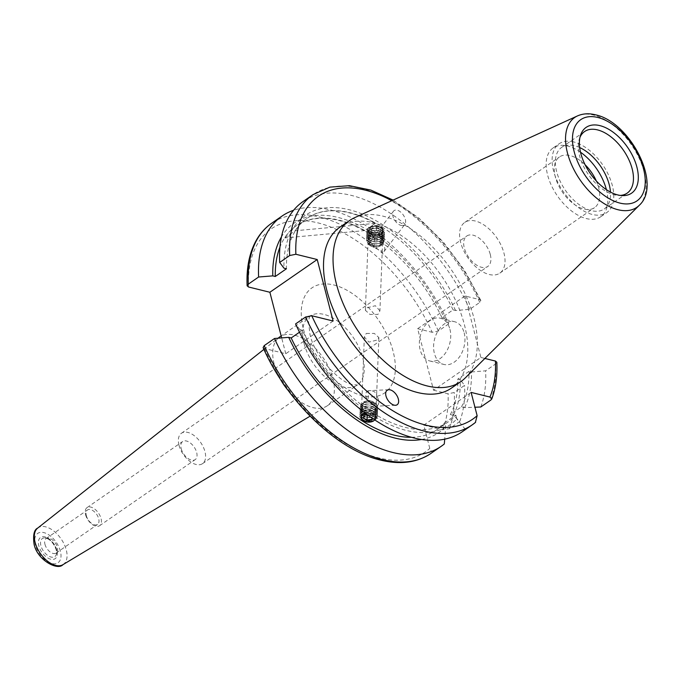 <?xml version="1.0" encoding="UTF-8"?>
<svg xmlns="http://www.w3.org/2000/svg" width="681" height="681" viewBox="0 0 681 681"><rect width="100%" height="100%" fill="white"/><g stroke="black" fill="none" stroke-linecap="round" stroke-linejoin="round"><path stroke-width="0.51" stroke-dasharray="3.4 2.55" d="M366.276 333.435L374.295 333.401L378.874 337.555L376.976 340.108L368.889 342.117L364.344 336.984L366.276 333.435M490.277 254.43A18.498 10.538 -124.7 0 1 487.809 266.441A18.498 10.538 -124.7 0 1 481.441 267.258A18.498 10.538 -124.7 0 1 464.306 248.02A18.498 10.538 -124.7 0 1 466.774 236.009A18.498 10.538 -124.7 0 1 473.142 235.183A18.498 10.538 -124.7 0 1 490.277 254.43M178.992 445.246A18.498 10.538 55.3 0 0 189.403 460.994A18.498 10.538 55.3 0 0 202.495 463.667A18.498 10.538 55.3 0 0 204.964 451.656A18.498 10.538 55.3 0 0 194.553 435.908A18.498 10.538 55.3 0 0 181.461 433.235A18.498 10.538 55.3 0 0 178.992 445.246M181.206 448.643A11.015 6.274 55.3 0 0 187.403 458.024A11.015 6.274 55.3 0 0 195.2 459.615A11.015 6.274 55.3 0 0 196.664 452.456A11.015 6.274 55.3 0 0 190.467 443.084A11.015 6.274 55.3 0 0 182.678 441.492A11.015 6.274 55.3 0 0 181.206 448.643M44.955 544.289A8.81 5.022 55.3 0 0 49.909 551.789A8.81 5.022 55.3 0 0 56.148 553.057A8.81 5.022 55.3 0 0 57.383 551.312A8.81 5.022 55.3 0 0 57.323 547.337A8.81 5.022 55.3 0 0 48.198 538.033A8.81 5.022 55.3 0 0 46.129 538.569A8.81 5.022 55.3 0 0 44.955 544.289M86.342 515.679A8.81 5.022 55.3 0 0 91.297 523.178A8.81 5.022 55.3 0 0 97.536 524.447A8.81 5.022 55.3 0 0 98.711 518.726A8.81 5.022 55.3 0 0 93.748 511.227A8.81 5.022 55.3 0 0 87.517 509.958A8.81 5.022 55.3 0 0 86.342 515.679M85.585 514.742A11.015 6.274 55.3 0 0 91.782 524.123A11.015 6.274 55.3 0 0 99.579 525.715A11.015 6.274 55.3 0 0 101.043 518.556A11.015 6.274 55.3 0 0 94.846 509.184A11.015 6.274 55.3 0 0 87.057 507.592A11.015 6.274 55.3 0 0 85.585 514.742M288.369 390.673A41.839 23.835 55.3 0 0 326.608 406.225A41.839 23.835 55.3 0 0 327.331 405.757A41.839 23.835 55.3 0 0 332.907 378.576A41.839 23.835 55.3 0 0 309.361 342.952A41.839 23.835 55.3 0 0 279.746 336.916M278.163 338.193A41.839 23.835 55.3 0 0 274.171 364.088A41.839 23.835 55.3 0 0 280.087 378.687M464.161 332.796A22.022 15.212 103.9 0 1 460.237 355.737A22.022 15.212 103.9 0 1 443.995 364.471A22.022 15.212 103.9 0 1 434.384 353.379A22.022 15.212 103.9 0 1 438.309 330.447A22.022 15.212 103.9 0 1 454.542 321.713A22.022 15.212 103.9 0 1 464.161 332.796M449.937 329.289A22.022 15.212 103.9 0 1 446.012 352.23A22.022 15.212 103.9 0 1 429.771 360.964A22.022 15.212 103.9 0 1 420.16 349.872A22.022 15.212 103.9 0 1 424.084 326.931A22.022 15.212 103.9 0 1 440.326 318.197A22.022 15.212 103.9 0 1 449.937 329.289M373.954 247.637L374.363 237.328A8.81 5.022 55.3 0 0 372.592 238.435A8.81 5.022 55.3 0 0 373.954 247.637L381.59 250.923L382.169 252.762A8.81 5.022 55.3 0 0 383.939 251.655A8.81 5.022 55.3 0 0 382.569 242.453L383.028 230.714L378.491 226.007L370.413 227.165L368.506 230.144L373.043 234.707L381.113 233.838L383.028 230.714M379.913 310.851L375.376 305.726L367.28 307.727L365.382 310.289L369.953 314.435L377.981 314.409L379.913 310.851L382.569 242.453C382.858 237.984 381.215 235.711 377.64 235.643L374.363 237.328M401.118 225.454A8.81 5.022 55.3 0 0 404.82 224.432A8.81 5.022 55.3 0 0 404.165 216.43A8.81 5.022 55.3 0 0 397.168 210.182A8.81 5.022 55.3 0 0 393.473 211.204A8.81 5.022 55.3 0 0 394.12 219.214A8.81 5.022 55.3 0 0 401.118 225.454M368.395 390.724A8.81 5.022 55.3 0 0 367.995 401.032L376.201 406.148L376.602 395.848C376.567 393.184 374.908 391.481 371.605 390.741L368.395 390.724L367.995 401.032M475.389 221.027A30.832 17.561 55.3 0 0 464.774 222.398A30.832 17.561 55.3 0 0 463.489 250.182A30.832 17.561 55.3 0 0 489.213 274.494A30.832 17.561 55.3 0 0 499.837 273.124A30.832 17.561 55.3 0 0 501.114 245.339A30.832 17.561 55.3 0 0 475.389 221.027M596.267 180.908A30.832 17.561 -124.7 0 1 594.522 207.662A30.832 17.561 -124.7 0 1 583.906 209.033A30.832 17.561 -124.7 0 1 558.182 184.73A30.832 17.561 -124.7 0 1 559.459 156.945A30.832 17.561 -124.7 0 1 570.082 155.574A30.832 17.561 -124.7 0 1 585.107 164.759M579.999 137.247A37.438 21.332 55.3 0 0 579.344 138.967A37.438 21.332 55.3 0 0 586.682 171.961A37.438 21.332 55.3 0 0 614.271 194.792A37.438 21.332 55.3 0 0 618.365 195.413A37.438 21.332 55.3 0 0 620.204 195.413M579.667 147.539A37.438 21.332 55.3 0 0 574.551 145.734A37.438 21.332 55.3 0 0 561.655 147.394A37.438 21.332 55.3 0 0 560.105 181.129A37.438 21.332 55.3 0 0 591.338 210.642A37.438 21.332 55.3 0 0 604.234 208.982A37.438 21.332 55.3 0 0 610.457 192.085M573.564 141.912A41.839 23.835 55.3 0 0 559.152 143.768A41.839 23.835 55.3 0 0 557.416 181.478A41.839 23.835 55.3 0 0 592.325 214.464A41.839 23.835 55.3 0 0 606.737 212.608A41.839 23.835 55.3 0 0 608.473 174.898A41.839 23.835 55.3 0 0 573.564 141.912M580.51 152.212A41.839 23.835 55.3 0 0 567.613 146.032A41.839 23.835 55.3 0 0 553.202 147.888A41.839 23.835 55.3 0 0 551.465 185.59A41.839 23.835 55.3 0 0 586.375 218.584A41.839 23.835 55.3 0 0 600.787 216.72A41.839 23.835 55.3 0 0 606.388 189.65M451.316 388.179A97.894 55.765 55.3 0 0 455.376 299.963A97.894 55.765 55.3 0 0 373.707 222.789A97.894 55.765 55.3 0 0 339.989 227.131M465.2 377.981A97.894 55.765 55.3 0 0 462.782 289.025A97.894 55.765 55.3 0 0 383.233 216.209A97.894 55.765 55.3 0 0 354.443 217.758M333.111 321.006L285.765 353.737L264.424 348.468L263.113 347.608M464.995 295.988L480.888 357.465L433.55 390.196L417.649 328.719L464.995 295.988L479.535 299.572L480.846 300.44L479.756 302.424L469.737 309.344L455.563 310.493L453.078 309.872L441.909 317.593L444.404 318.206A127.279 72.509 55.3 0 0 338.006 217.435A127.279 72.509 55.3 0 0 281.483 236.843M444.404 318.206L448.677 323.909A139.954 79.737 55.3 0 0 330.217 209.867A139.954 79.737 55.3 0 0 293.579 210.284M365.127 413.069L372.328 413.537L375.75 417.691L373.843 420.679L370.719 421.956M364.344 336.984L361.228 417.13L363.143 414.005M299.487 332.217L302.347 330.242A123.874 70.577 55.3 0 0 405.484 427.455A123.874 70.577 55.3 0 0 448.149 421.965A123.874 70.577 55.3 0 0 455.827 415.061L444.659 422.782L445.663 426.664L444.71 439.177M302.347 330.242L299.861 329.63A127.279 72.509 55.3 0 0 406.251 430.409A127.279 72.509 55.3 0 0 456.832 418.943L455.827 415.061M299.861 329.63L295.58 323.935M378.874 337.555L376.602 395.848A8.81 5.022 55.3 0 1 376.201 406.148L375.554 406.012L376.201 406.148M453.078 309.872A123.874 70.577 55.3 0 0 307.267 218.158A123.874 70.577 55.3 0 0 286.446 268.765M441.909 317.593A123.874 70.577 55.3 0 0 296.107 225.879A123.874 70.577 55.3 0 0 279.959 247.092M295.205 230.748A123.874 70.577 -124.7 0 1 306.901 218.414A123.874 70.577 -124.7 0 1 375.282 223.368L295.205 230.748L284.777 237.95A123.874 70.577 -124.7 0 1 296.473 225.624A123.874 70.577 -124.7 0 1 364.863 230.57L375.282 223.368M480.888 357.465L484.881 358.453M462.237 431.763A139.954 79.737 55.3 0 0 465.37 429.396L475.381 422.475M469.737 309.344A139.954 79.737 55.3 0 0 303.079 201.516M465.37 429.396L456.832 418.943M455.563 310.493A127.279 72.509 55.3 0 0 349.174 209.714A127.279 72.509 55.3 0 0 283.96 268.152M411.435 437.296A123.874 70.577 55.3 0 0 436.989 429.677A123.874 70.577 55.3 0 0 444.659 422.782M421.565 439.492A127.279 72.509 55.3 0 0 445.663 426.664M430.869 453.452A139.954 79.737 55.3 0 0 433.993 451.086L444.31 443.961M448.677 323.909L438.368 331.034L432.188 332.302A135.553 77.225 55.3 0 0 317.916 222.874A135.553 77.225 55.3 0 0 248.522 286.99M433.993 451.086C431.907 451.937 430.511 451.043 429.788 448.413L423.769 425.14L442.607 429.788L449.426 428.672L459.735 421.548L453.444 415.359L450.311 414.584L461.471 406.863L464.612 407.638L474.955 407.247M285.765 353.737L281.679 337.912M417.649 328.719L432.188 332.302M433.55 390.196L448.089 393.78L454.27 392.511L464.578 385.386L460.296 379.692L457.811 379.07L468.979 371.358L471.465 371.971L485.638 370.83L495.657 363.901L496.824 362.241M480.795 406.991A139.954 79.737 55.3 0 0 485.638 370.83M464.612 407.638A127.279 72.509 55.3 0 0 471.465 371.971M461.471 406.863A123.874 70.577 55.3 0 0 468.979 371.358M450.311 414.584A123.874 70.577 55.3 0 0 457.811 379.07M453.444 415.359A127.279 72.509 55.3 0 0 460.296 379.692M459.735 421.548A139.954 79.737 55.3 0 0 464.578 385.386M423.769 425.14L471.116 392.409M364.863 230.57L284.777 237.95M379.547 245.994A5.508 3.601 2.2 0 1 377.878 246.871A5.508 3.601 2.2 0 1 372.379 246.658A5.508 3.601 2.2 0 1 370.949 241.295A5.508 3.601 2.2 0 1 378.687 240.912A5.508 3.601 2.2 0 1 379.547 245.994M370.268 245.713A8.104 5.303 2.2 0 1 369 238.231A8.104 5.303 2.2 0 1 380.39 237.652A8.104 5.303 2.2 0 1 381.649 245.143A8.104 5.303 2.2 0 1 379.198 246.428A8.104 5.303 2.2 0 1 371.094 246.113A8.104 5.303 2.2 0 1 370.268 245.713M379.777 237.626A7.091 4.639 2.2 0 1 380.883 244.173A7.091 4.639 2.2 0 1 370.924 244.683A7.091 4.639 2.2 0 1 369.809 238.129A7.091 4.639 2.2 0 1 379.777 237.626M382.262 244.002A8.81 5.763 2.2 0 1 369.885 244.624A8.81 5.763 2.2 0 1 366.582 239.899A8.81 5.763 2.2 0 1 368.506 236.486A8.81 5.763 2.2 0 1 380.883 235.864A8.81 5.763 2.2 0 1 384.186 240.589A8.81 5.763 2.2 0 1 382.262 244.002M369.894 244.428A8.81 5.763 2.2 0 1 366.591 239.703A8.81 5.763 2.2 0 1 368.515 236.29A8.81 5.763 2.2 0 1 380.892 235.669A8.81 5.763 2.2 0 1 384.195 240.393A8.81 5.763 2.2 0 1 382.271 243.807A8.81 5.763 2.2 0 1 369.894 244.428M379.853 235.609A7.091 4.639 2.2 0 1 380.96 242.164A7.091 4.639 2.2 0 1 371 242.666A7.091 4.639 2.2 0 1 369.894 236.111A7.091 4.639 2.2 0 1 379.853 235.609M382.339 241.985A8.81 5.763 2.2 0 1 369.962 242.615A8.81 5.763 2.2 0 1 366.659 237.89A8.81 5.763 2.2 0 1 368.583 234.477A8.81 5.763 2.2 0 1 380.96 233.847A8.81 5.763 2.2 0 1 384.263 238.571A8.81 5.763 2.2 0 1 382.339 241.985M369.97 242.419A8.81 5.763 2.2 0 1 366.667 237.695A8.81 5.763 2.2 0 1 368.591 234.281A8.81 5.763 2.2 0 1 380.968 233.651A8.81 5.763 2.2 0 1 384.271 238.376A8.81 5.763 2.2 0 1 382.347 241.789A8.81 5.763 2.2 0 1 369.97 242.419M379.93 233.6A7.091 4.639 2.2 0 1 381.037 240.146A7.091 4.639 2.2 0 1 371.077 240.657A7.091 4.639 2.2 0 1 369.97 234.102A7.091 4.639 2.2 0 1 379.93 233.6M382.416 239.976A8.81 5.763 2.2 0 1 370.038 240.597A8.81 5.763 2.2 0 1 366.736 235.873A8.81 5.763 2.2 0 1 368.668 232.459A8.81 5.763 2.2 0 1 381.037 231.838A8.81 5.763 2.2 0 1 384.339 236.562A8.81 5.763 2.2 0 1 382.416 239.976M370.047 240.402A8.81 5.763 2.2 0 1 366.744 235.677A8.81 5.763 2.2 0 1 368.668 232.264A8.81 5.763 2.2 0 1 381.045 231.642A8.81 5.763 2.2 0 1 384.348 236.367A8.81 5.763 2.2 0 1 382.424 239.78A8.81 5.763 2.2 0 1 370.047 240.402M380.007 231.583A7.091 4.639 2.2 0 1 381.122 238.137A7.091 4.639 2.2 0 1 371.154 238.639A7.091 4.639 2.2 0 1 370.047 232.085A7.091 4.639 2.2 0 1 380.007 231.583M382.492 237.958A8.81 5.763 2.2 0 1 370.115 238.588A8.81 5.763 2.2 0 1 366.812 233.864A8.81 5.763 2.2 0 1 368.744 230.45A8.81 5.763 2.2 0 1 381.122 229.82A8.81 5.763 2.2 0 1 384.425 234.545A8.81 5.763 2.2 0 1 382.492 237.958M370.123 238.393A8.81 5.763 2.2 0 1 366.821 233.668A8.81 5.763 2.2 0 1 368.753 230.255A8.81 5.763 2.2 0 1 381.122 229.625A8.81 5.763 2.2 0 1 384.425 234.349A8.81 5.763 2.2 0 1 382.501 237.763A8.81 5.763 2.2 0 1 370.123 238.393M380.092 229.574A7.091 4.639 2.2 0 1 381.198 236.12A7.091 4.639 2.2 0 1 371.23 236.63A7.091 4.639 2.2 0 1 370.123 230.076A7.091 4.639 2.2 0 1 380.092 229.574M382.569 235.949A8.81 5.763 2.2 0 1 370.2 236.571A8.81 5.763 2.2 0 1 366.897 231.846A8.81 5.763 2.2 0 1 368.821 228.433A8.81 5.763 2.2 0 1 381.198 227.812A8.81 5.763 2.2 0 1 384.501 232.536A8.81 5.763 2.2 0 1 382.569 235.949M370.2 236.375A8.81 5.763 2.2 0 1 366.897 231.651A8.81 5.763 2.2 0 1 368.83 228.237A8.81 5.763 2.2 0 1 381.207 227.616A8.81 5.763 2.2 0 1 384.51 232.34A8.81 5.763 2.2 0 1 382.577 235.754A8.81 5.763 2.2 0 1 370.2 236.375M380.168 227.556A7.091 4.639 2.2 0 1 381.275 234.111A7.091 4.639 2.2 0 1 371.315 234.613A7.091 4.639 2.2 0 1 370.2 228.067A7.091 4.639 2.2 0 1 380.168 227.556M370.839 234.587A7.866 5.15 -177.8 0 0 381.896 234.034A7.866 5.15 -177.8 0 0 380.67 226.764A7.866 5.15 -177.8 0 0 369.613 227.318A7.866 5.15 -177.8 0 0 370.839 234.587M381.3 233.362A7.091 4.639 2.2 0 1 371.341 233.864A7.091 4.639 2.2 0 1 370.234 227.318A7.091 4.639 2.2 0 1 380.194 226.807A7.091 4.639 2.2 0 1 381.3 233.362M375.001 233.617L371.034 231.446L371.8 228.169L376.533 227.062L380.5 229.233L379.734 232.502L375.001 233.617L374.805 238.605L379.547 237.499L379.734 232.502M380.5 229.233L379.547 237.499M380.313 234.221L376.338 232.051L376.533 227.062M376.338 232.051L371.605 233.157L371.8 228.169M374.805 238.605L370.839 236.435L371.605 233.157M370.839 236.435L371.034 231.446M365.212 401.492A5.508 3.601 -177.8 0 0 365.016 406.591A5.508 3.601 -177.8 0 0 372.796 406.889A5.508 3.601 -177.8 0 0 371.877 401.186A5.508 3.601 -177.8 0 0 366.378 400.964A5.508 3.601 -177.8 0 0 365.212 401.492M363.058 409.681A8.104 5.303 -177.8 0 0 374.507 410.124A8.104 5.303 -177.8 0 0 374.797 402.633A8.104 5.303 -177.8 0 0 373.162 401.722A8.104 5.303 -177.8 0 0 365.059 401.407A8.104 5.303 -177.8 0 0 363.348 402.182A8.104 5.303 -177.8 0 0 363.058 409.681M374.048 403.603A7.091 4.639 -177.8 0 0 364.029 403.212A7.091 4.639 -177.8 0 0 363.773 409.775A7.091 4.639 -177.8 0 0 373.792 410.166A7.091 4.639 -177.8 0 0 374.048 403.603M362.811 403.28A8.81 5.763 -177.8 0 0 360.07 407.255A8.81 5.763 -177.8 0 0 362.488 411.426A8.81 5.763 -177.8 0 0 374.942 411.911A8.81 5.763 -177.8 0 0 377.674 407.936A8.81 5.763 -177.8 0 0 375.257 403.765A8.81 5.763 -177.8 0 0 362.811 403.28M362.488 411.622A8.81 5.763 -177.8 0 0 374.933 412.107A8.81 5.763 -177.8 0 0 377.666 408.132A8.81 5.763 -177.8 0 0 375.248 403.961A8.81 5.763 -177.8 0 0 362.803 403.475A8.81 5.763 -177.8 0 0 360.062 407.451A8.81 5.763 -177.8 0 0 362.488 411.622M373.971 405.612A7.091 4.639 -177.8 0 0 363.952 405.229A7.091 4.639 -177.8 0 0 363.697 411.784A7.091 4.639 -177.8 0 0 373.716 412.175A7.091 4.639 -177.8 0 0 373.971 405.612M362.726 405.297A8.81 5.763 -177.8 0 0 359.994 409.264A8.81 5.763 -177.8 0 0 362.411 413.444A8.81 5.763 -177.8 0 0 374.865 413.929A8.81 5.763 -177.8 0 0 377.597 409.953A8.81 5.763 -177.8 0 0 375.18 405.774A8.81 5.763 -177.8 0 0 362.726 405.297M362.403 413.639A8.81 5.763 -177.8 0 0 374.856 414.125A8.81 5.763 -177.8 0 0 377.589 410.149A8.81 5.763 -177.8 0 0 375.171 405.97A8.81 5.763 -177.8 0 0 362.726 405.493A8.81 5.763 -177.8 0 0 359.985 409.46A8.81 5.763 -177.8 0 0 362.403 413.639M373.895 407.63A7.091 4.639 -177.8 0 0 363.867 407.238A7.091 4.639 -177.8 0 0 363.611 413.801A7.091 4.639 -177.8 0 0 373.639 414.193A7.091 4.639 -177.8 0 0 373.895 407.63M362.65 407.306A8.81 5.763 -177.8 0 0 359.917 411.281A8.81 5.763 -177.8 0 0 362.335 415.453A8.81 5.763 -177.8 0 0 374.78 415.938A8.81 5.763 -177.8 0 0 377.521 411.962A8.81 5.763 -177.8 0 0 375.103 407.791A8.81 5.763 -177.8 0 0 362.65 407.306M362.326 415.648A8.81 5.763 -177.8 0 0 374.771 416.134A8.81 5.763 -177.8 0 0 377.512 412.158A8.81 5.763 -177.8 0 0 375.095 407.987A8.81 5.763 -177.8 0 0 362.641 407.502A8.81 5.763 -177.8 0 0 359.909 411.477A8.81 5.763 -177.8 0 0 362.326 415.648M373.809 409.639A7.091 4.639 -177.8 0 0 363.79 409.255A7.091 4.639 -177.8 0 0 363.535 415.81A7.091 4.639 -177.8 0 0 373.554 416.202A7.091 4.639 -177.8 0 0 373.809 409.639M362.573 409.315A8.81 5.763 -177.8 0 0 359.84 413.29A8.81 5.763 -177.8 0 0 362.258 417.47A8.81 5.763 -177.8 0 0 374.703 417.955A8.81 5.763 -177.8 0 0 377.444 413.98A8.81 5.763 -177.8 0 0 375.018 409.8A8.81 5.763 -177.8 0 0 362.573 409.315M362.249 417.666A8.81 5.763 -177.8 0 0 374.695 418.151A8.81 5.763 -177.8 0 0 377.436 414.176A8.81 5.763 -177.8 0 0 375.018 409.996A8.81 5.763 -177.8 0 0 362.564 409.511A8.81 5.763 -177.8 0 0 359.832 413.486A8.81 5.763 -177.8 0 0 362.249 417.666M373.733 411.656A7.091 4.639 -177.8 0 0 363.714 411.264A7.091 4.639 -177.8 0 0 363.458 417.828A7.091 4.639 -177.8 0 0 373.477 418.211A7.091 4.639 -177.8 0 0 373.733 411.656M362.496 411.333A8.81 5.763 -177.8 0 0 359.755 415.308A8.81 5.763 -177.8 0 0 362.181 419.479A8.81 5.763 -177.8 0 0 374.627 419.964A8.81 5.763 -177.8 0 0 377.359 415.989A8.81 5.763 -177.8 0 0 374.942 411.818A8.81 5.763 -177.8 0 0 362.496 411.333M362.173 419.675A8.81 5.763 -177.8 0 0 374.618 420.16A8.81 5.763 -177.8 0 0 377.359 416.185A8.81 5.763 -177.8 0 0 374.933 412.014A8.81 5.763 -177.8 0 0 362.488 411.528A8.81 5.763 -177.8 0 0 359.747 415.504A8.81 5.763 -177.8 0 0 362.173 419.675M373.656 413.665A7.091 4.639 -177.8 0 0 363.637 413.282A7.091 4.639 -177.8 0 0 363.382 419.836A7.091 4.639 -177.8 0 0 373.401 420.228A7.091 4.639 -177.8 0 0 373.656 413.665M362.803 420.586A7.866 5.15 2.2 0 1 363.084 413.307A7.866 5.15 2.2 0 1 374.201 413.742A7.866 5.15 2.2 0 1 373.92 421.02A7.866 5.15 2.2 0 1 362.803 420.586M374.695 419.888A7.091 4.639 -177.8 0 0 373.622 414.414A7.091 4.639 -177.8 0 0 365.374 413.265M363.543 418.168L363.739 413.18L365.178 410.022L370.123 409.349L369.928 414.337L367.289 414.695M369.928 414.337L373.435 416.832L372.66 418.517M365.178 410.022L364.99 415.01M370.123 409.349L373.622 411.843L373.435 416.832M373.622 411.843L372.184 415.001L372.064 418.108M368.404 415.512L372.184 415.001M363.739 413.18L366.097 414.857M56.302 549.465A10.973 6.248 55.3 0 0 44.946 537.871A10.973 6.248 55.3 0 0 40.903 545.66A10.973 6.248 55.3 0 0 48.734 556.113A10.973 6.248 55.3 0 0 56.378 554.411A10.973 6.248 55.3 0 0 56.302 549.465M56.898 550.308A12.879 7.338 55.3 0 0 44.972 536.909A12.879 7.338 55.3 0 0 38.826 545.847A12.879 7.338 55.3 0 0 50.752 559.237A12.879 7.338 55.3 0 0 56.898 550.308M304.049 343.428A41.839 23.835 55.3 0 0 327.595 379.062A41.839 23.835 55.3 0 0 357.21 385.097A41.839 23.835 55.3 0 0 362.786 357.925A41.839 23.835 55.3 0 0 339.24 322.3A41.839 23.835 55.3 0 0 309.625 316.256A41.839 23.835 55.3 0 0 304.049 343.428M303.479 329.323A63.869 36.382 55.3 0 0 362.624 395.755A63.869 36.382 55.3 0 0 393.133 351.447A63.869 36.382 55.3 0 0 333.988 285.016A63.869 36.382 55.3 0 0 303.479 329.323M62.941 564.668A22.243 12.675 55.3 0 0 66.295 549.976A22.243 12.675 55.3 0 0 53.484 530.814A22.243 12.675 55.3 0 0 37.668 528.107M60.388 551.167A17.842 10.164 55.3 0 0 43.856 532.61A17.842 10.164 55.3 0 0 35.335 544.987A17.842 10.164 55.3 0 0 51.858 563.545A17.842 10.164 55.3 0 0 60.388 551.167M639.28 205.296A54.616 31.113 55.3 0 0 637.927 155.677A54.616 31.113 55.3 0 0 593.551 115.046A54.616 31.113 55.3 0 0 577.488 115.906M264.424 348.468A135.553 77.225 55.3 0 0 378.696 457.904A135.553 77.225 55.3 0 0 429.788 448.413M479.535 299.572A135.553 77.225 55.3 0 0 391.805 200.699M479.756 302.424A139.954 79.737 55.3 0 0 313.09 194.596M438.368 331.034A139.954 79.737 55.3 0 0 271.702 223.206M442.607 429.788A135.553 77.225 55.3 0 0 448.089 393.78M490.814 400.062A139.954 79.737 55.3 0 0 495.657 363.901M449.426 428.672A139.954 79.737 55.3 0 0 454.27 392.511M202.495 463.667L487.809 266.441M48.198 538.033L44.946 537.871C49.773 538.799 53.544 542.783 56.259 549.831L56.378 554.411L57.383 551.312M56.148 553.057L97.536 524.447M99.579 525.715L195.2 459.615M327.331 405.757L357.397 384.995L352.452 384.518C340.798 383.318 314.154 356.257 309.915 334.107L308.484 320.921L309.787 316.12L281.168 335.937M263.922 349.379L278.069 338.202M429.771 360.964L443.995 364.471M383.939 251.655L404.82 224.432M388.817 389.711L369.468 390.63M464.774 222.398L559.459 156.945M579.344 138.967L580.518 135.323M561.655 147.394L584.587 131.544M553.202 147.888L559.152 143.768M375.75 417.691L376.201 406.157M365.382 310.289L368.506 230.144M480.846 300.432L464.246 269.931L443.178 241.908L418.968 218.133L393.116 200.095M436.989 429.677L448.149 421.965M600.787 216.72L606.737 212.608M604.234 208.982L627.167 193.132M618.365 195.413L622.187 195.6M499.837 273.124L594.522 207.662M395.499 405.28L376.142 406.199M393.473 211.204L372.592 238.435M440.326 318.197L454.542 321.713M310.076 416.159L326.608 406.225M87.057 507.592L182.678 441.492M46.129 538.569L87.517 509.958M181.461 433.235L466.774 236.009M377.878 246.871L379.198 246.428M372.379 246.658L371.094 246.113M366.378 400.964L365.059 401.407M371.877 401.186L373.162 401.722"/><path stroke-width="1.02" d="M281.168 335.937L279.746 336.916A41.839 23.835 55.3 0 0 279.048 337.427A41.839 23.835 55.3 0 0 278.163 338.193M390.179 389.864A8.81 5.022 55.3 0 0 388.817 389.711A8.81 5.022 55.3 0 0 386.246 396.861A8.81 5.022 55.3 0 0 394.129 405.135A8.81 5.022 55.3 0 0 395.499 405.28A8.81 5.022 55.3 0 0 398.07 398.13A8.81 5.022 55.3 0 0 390.179 389.864M599.884 125.619A39.983 22.779 55.3 0 0 580.518 135.323A39.983 22.779 55.3 0 0 588.35 170.556A39.983 22.779 55.3 0 0 617.82 194.945A39.983 22.779 55.3 0 0 622.187 195.6A39.983 22.779 55.3 0 0 636.105 164.402A39.983 22.779 55.3 0 0 599.884 125.619M620.204 195.413A37.438 21.332 55.3 0 0 627.167 193.132A37.438 21.332 55.3 0 0 628.716 159.397A37.438 21.332 55.3 0 0 597.484 129.884A37.438 21.332 55.3 0 0 584.587 131.544A37.438 21.332 55.3 0 0 579.999 137.247M577.488 115.906L354.443 217.758A97.894 55.765 55.3 0 0 349.515 220.55L339.989 227.131A97.894 55.765 55.3 0 0 335.929 315.354A97.894 55.765 55.3 0 0 417.598 392.528A97.894 55.765 55.3 0 0 451.316 388.179L460.841 381.598A97.894 55.765 55.3 0 0 465.2 377.981L639.28 205.296C662.596 184.228 629.848 121.814 595.475 114.808C588.92 113.165 582.927 113.531 577.488 115.906A54.616 31.113 55.3 0 0 571.376 164.249A54.616 31.113 55.3 0 0 618.042 209.739A54.616 31.113 55.3 0 0 639.28 205.296M349.515 220.55A97.894 55.765 55.3 0 0 345.463 308.765A97.894 55.765 55.3 0 0 427.132 385.94A97.894 55.765 55.3 0 0 460.841 381.598M264.202 345.625A139.954 79.737 55.3 0 0 382.662 459.666A139.954 79.737 55.3 0 0 430.869 453.452C417.019 462.688 400.275 464.91 380.619 460.118C337.129 450.124 286.82 401.594 263.113 347.608L264.202 345.625L274.52 338.491A139.954 79.737 55.3 0 0 392.98 452.533A139.954 79.737 55.3 0 0 441.177 446.327A139.954 79.737 55.3 0 0 444.31 443.961L444.71 439.177M281.483 236.843A127.279 72.509 55.3 0 0 272.792 275.873L258.618 277.014L248.301 284.147L247.135 285.799L248.522 286.99L269.872 292.26L317.21 259.529L295.869 254.26L289.689 255.528L279.678 262.457L283.96 268.152L286.446 268.765L275.286 276.486L272.792 275.873M293.579 210.284A139.954 79.737 55.3 0 0 282.019 216.073A139.954 79.737 55.3 0 0 258.618 277.014M370.719 421.956L361.228 417.13M363.45 413.81L365.127 413.069M274.52 338.491L288.693 337.35L291.179 337.963A123.874 70.577 55.3 0 0 394.316 435.176A123.874 70.577 55.3 0 0 411.435 437.296M291.179 337.963L299.487 332.217M317.21 259.529L333.111 321.006L311.77 315.737L305.59 317.014L295.58 323.935A139.954 79.737 55.3 0 0 414.039 437.977A139.954 79.737 55.3 0 0 462.237 431.763L472.256 424.842A139.954 79.737 55.3 0 0 475.381 422.475L477.134 415.682L471.116 392.409L489.954 397.057A135.553 77.225 55.3 0 0 495.436 361.058L484.881 358.453M279.959 247.092A123.874 70.577 55.3 0 0 275.286 276.486M393.116 200.095L370.856 190.101L349.472 185.675L329.876 187.139L313.09 194.596L303.079 201.516A139.954 79.737 55.3 0 0 279.678 262.457M288.693 337.35A127.279 72.509 55.3 0 0 421.565 439.492M281.679 337.912L269.872 292.26M474.955 407.247L480.795 406.991L490.814 400.062L491.767 398.998L489.954 397.057M491.767 398.998C495.785 388.264 497.47 376.014 496.824 362.241L495.436 361.058M585.107 164.759A30.832 17.561 -124.7 0 1 596.267 180.908M606.388 189.65A41.839 23.835 55.3 0 0 580.51 152.212M610.457 192.085A37.438 21.332 55.3 0 0 579.667 147.539M280.087 378.687A41.839 23.835 55.3 0 0 288.369 390.673M365.374 413.265A7.091 4.639 -177.8 0 0 363.603 414.031A7.091 4.639 -177.8 0 0 363.348 420.586A7.091 4.639 -177.8 0 0 373.375 420.977A7.091 4.639 -177.8 0 0 374.695 419.888M367.289 414.695L364.99 415.01L363.543 418.168L367.05 420.662L371.988 419.998L372.66 418.517M372.064 418.108L371.988 419.998M366.097 414.857L367.246 415.674L368.404 415.512M367.246 415.674L367.05 420.662M62.941 564.668C57.502 570.925 36.978 559.842 34.05 544.034C32.901 535.019 34.11 529.707 37.668 528.107A22.243 12.675 55.3 0 0 35.072 542.272A22.243 12.675 55.3 0 0 47.295 560.982A22.243 12.675 55.3 0 0 62.941 564.668L310.076 416.159M619.923 203.091A49.381 28.134 55.3 0 0 643.519 168.828A49.381 28.134 55.3 0 0 597.782 117.464A49.381 28.134 55.3 0 0 574.185 151.727A49.381 28.134 55.3 0 0 619.923 203.091M305.59 317.014A139.954 79.737 55.3 0 0 424.05 431.047A139.954 79.737 55.3 0 0 472.256 424.842L475.593 422.322M311.77 315.737A135.553 77.225 55.3 0 0 426.042 425.174A135.553 77.225 55.3 0 0 477.134 415.682M391.805 200.699A135.553 77.225 55.3 0 0 295.869 254.26M313.09 194.596A139.954 79.737 55.3 0 0 289.689 255.528M247.135 285.799C246.326 268.34 249.22 253.451 255.818 241.142C259.861 233.736 265.156 227.752 271.702 223.206A139.954 79.737 55.3 0 0 248.301 284.147M37.668 528.107L263.922 349.379M278.069 338.202L279.048 337.427M430.869 453.452L441.177 446.327M271.702 223.206L282.019 216.073"/></g></svg>
